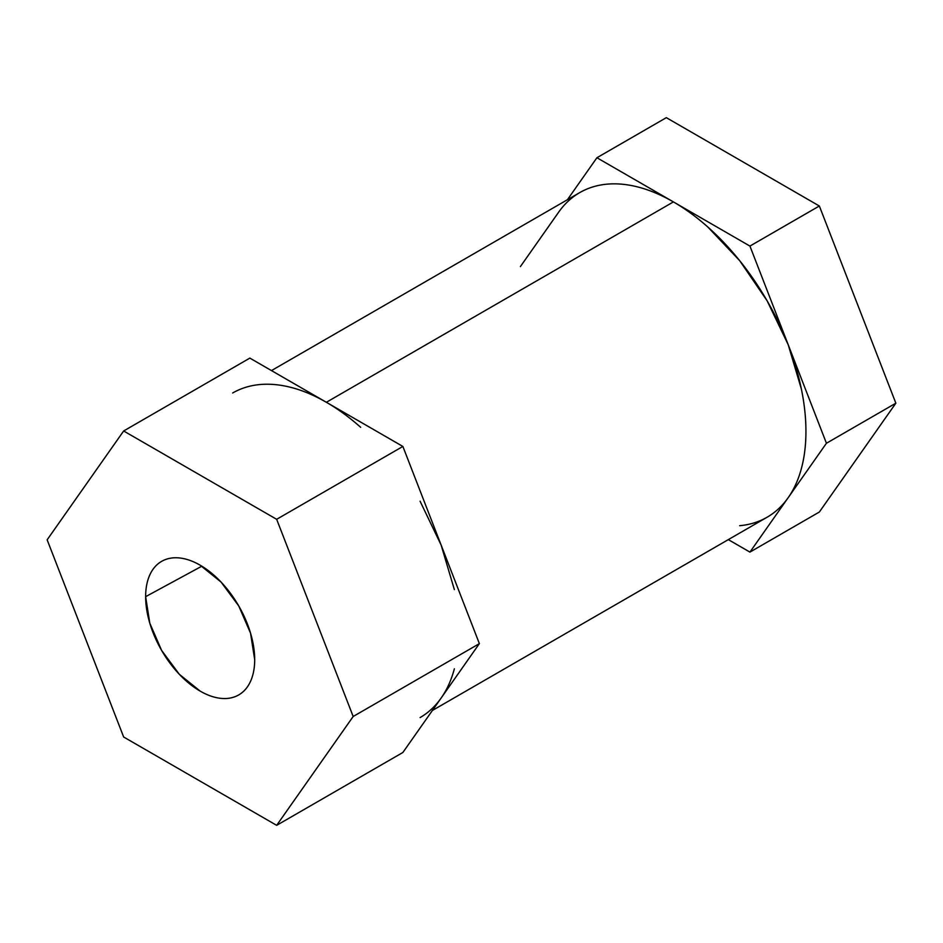 <?xml version="1.0" encoding="UTF-8"?>
<svg xmlns="http://www.w3.org/2000/svg" width="943" height="943" viewBox="0 0 943 943"><rect width="100%" height="100%" fill="white"/><g stroke="black" fill="none" stroke-linecap="round" stroke-linejoin="round"><path stroke-width="1.41" d="M145.635 596.671L201.837 566.189L145.635 596.671C145.635 588.326 147.025 581.1 149.796 574.982C152.554 568.865 156.491 564.327 161.607 561.38C166.722 558.421 172.616 557.278 179.3 557.938C185.983 558.598 192.938 561.026 200.164 565.199L221.027 582.031L238.72 605.901L250.532 633.142L254.693 659.629A77.114 44.521 60 0 1 239.557 694.425A77.114 44.521 60 0 1 179.854 674.858A77.114 44.521 60 0 1 145.635 596.671A77.114 44.521 60 0 1 162.467 560.896A77.114 44.521 60 0 1 221.581 582.621A77.114 44.521 60 0 1 254.693 659.629C254.693 667.986 253.302 675.212 250.532 681.329C247.773 687.447 243.824 691.985 238.72 694.932C233.605 697.879 227.711 699.034 221.027 698.362C214.344 697.702 207.389 695.286 200.164 691.113L179.3 674.28L161.607 650.411L149.796 623.17L145.635 596.671M739.677 525.687C749.756 524.791 758.903 521.962 767.13 517.212A187.398 108.197 -120 0 0 788.183 497.68A187.398 108.197 -120 0 0 788.183 344.666A187.398 108.197 -120 0 0 673.42 201.908L326.361 402.284L402.873 446.452L479.374 643.633L441.124 698.056A187.398 108.197 60 0 1 420.071 717.588C428.287 712.837 435.312 706.331 441.124 698.056L402.873 752.479L276.664 825.337L353.177 716.491L276.664 519.31L123.651 430.975L47.15 539.809L123.651 737.002L276.664 825.337L402.873 752.479L441.124 698.056C446.947 689.781 451.355 680.033 454.361 668.799M432.401 710.468L767.13 517.212C775.346 512.462 782.372 505.955 788.183 497.68L826.433 443.257L895.85 403.191L819.349 205.998L666.336 117.663L819.349 205.998L749.933 246.076L826.433 443.257L749.933 552.103L728.314 539.62L749.933 552.103L819.349 512.025L895.85 403.191L819.349 512.025L749.933 552.103L788.183 497.68C794.006 489.405 798.415 479.657 801.42 468.423C804.438 457.19 805.935 444.86 805.935 431.423C805.935 417.997 804.438 403.922 801.42 389.211L788.183 344.666L767.13 300.817L739.677 260.657L707.721 226.921C696.488 216.961 685.054 208.615 673.42 201.908A187.398 108.197 -120 0 0 579.721 192.62C571.505 197.37 564.48 203.888 558.669 212.151L520.406 266.574L558.669 212.151M360.662 427.297C349.429 417.336 337.995 408.991 326.361 402.284L249.86 358.104L123.651 430.975L47.15 539.809L123.651 737.002L276.664 825.337L353.177 716.491L479.374 643.633L353.177 716.491L276.664 519.31L402.873 446.452L276.664 519.31L123.651 430.975L249.86 358.104L402.873 446.452L479.374 643.633L441.124 698.056M454.361 589.587L441.124 545.042L420.071 501.193M232.662 392.995A187.398 108.197 60 0 1 326.361 402.284C314.738 395.565 303.304 390.697 292.071 387.691M326.361 402.284L673.42 201.908L749.933 246.076L673.42 201.908C661.797 195.189 650.364 190.333 639.13 187.315C627.897 184.309 617.241 183.248 607.174 184.156C597.096 185.052 587.949 187.881 579.721 192.62L271.478 370.587M567.391 199.751L596.919 157.74L673.42 201.908L596.919 157.74L666.336 117.663L596.919 157.74L567.391 199.751M826.433 443.257L749.933 246.076L819.349 205.998L895.85 403.191L826.433 443.257"/></g></svg>
